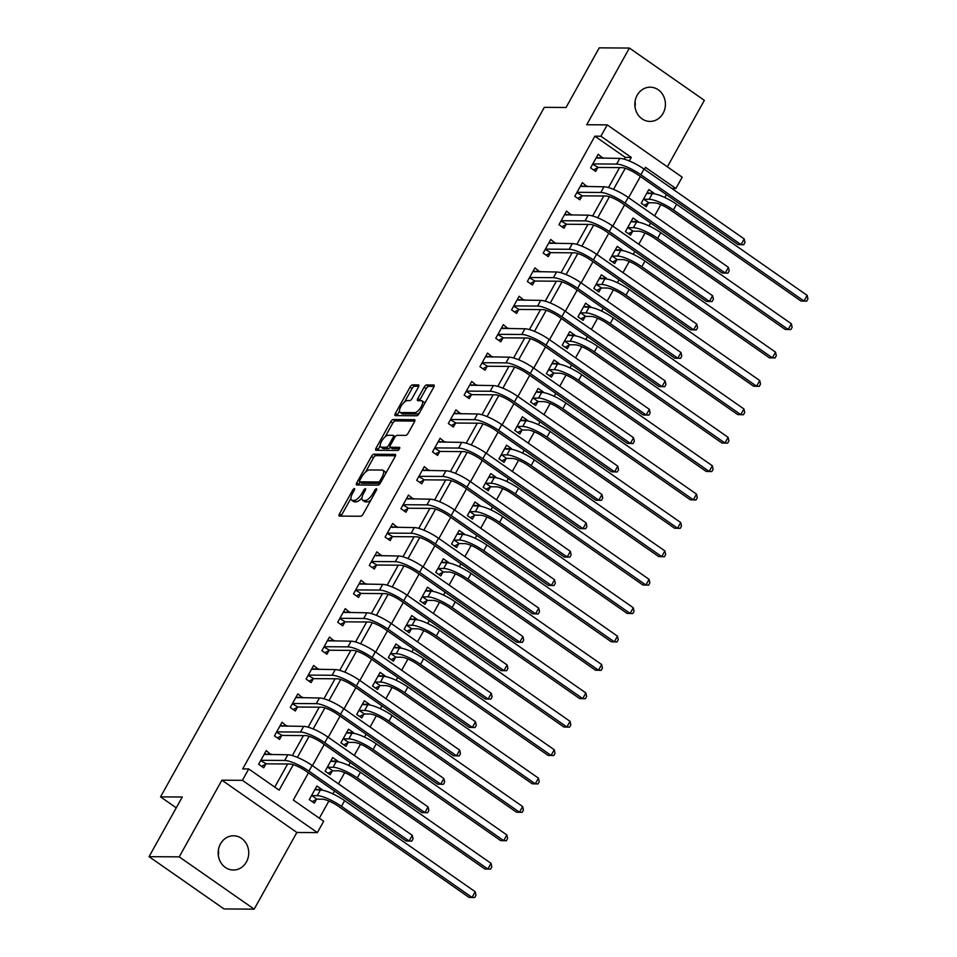 <?xml version="1.0" encoding="UTF-8"?>
<svg xmlns="http://www.w3.org/2000/svg" width="957" height="957" viewBox="0 0 957 957"><rect width="100%" height="100%" fill="white"/><g stroke="black" fill="none" stroke-linecap="round" stroke-linejoin="round"><path stroke-width="1.44" d="M354.365 488.608A1.842 0.706 -55.1 0 0 352.666 490.163L339.484 513.861A2.632 1.005 -55.1 0 0 339.161 516.014A2.632 1.005 -55.1 0 0 339.424 516.098L360.741 516.242A2.632 1.005 -55.1 0 0 363.17 514.017L376.352 490.319A1.842 0.706 -55.1 0 0 376.58 488.812A1.842 0.706 -55.1 0 0 376.388 488.752A1.842 0.706 -55.1 0 0 374.689 490.307L372.991 493.381A8.41 3.23 -55.1 0 1 365.227 500.487L363.445 500.475A8.41 3.23 -55.1 0 1 362.619 500.236A8.41 3.23 -55.1 0 1 363.636 493.31L365.335 490.247A1.842 0.706 -55.1 0 0 365.562 488.74A1.842 0.706 -55.1 0 0 365.383 488.68A1.842 0.706 -55.1 0 0 363.684 490.235L361.973 493.298A8.41 3.23 -55.1 0 1 354.21 500.415L352.439 500.403A8.41 3.23 -55.1 0 1 351.602 500.152A8.41 3.23 -55.1 0 1 352.619 493.238L354.329 490.175A1.842 0.706 -55.1 0 0 354.545 488.656A1.842 0.706 -55.1 0 0 354.365 488.608M637.159 95.257A17.118 15.288 90.4 0 0 636.728 112.579A17.118 15.288 90.4 0 0 650.006 121.419A17.118 15.288 90.4 0 0 663.093 113.345A17.118 15.288 90.4 0 0 663.524 96.035A17.118 15.288 90.4 0 0 650.246 87.183A17.118 15.288 90.4 0 0 637.159 95.257M220.493 843.859A17.118 15.288 90.4 0 0 220.062 861.18A17.118 15.288 90.4 0 0 233.341 870.021A17.118 15.288 90.4 0 0 246.428 861.946A17.118 15.288 90.4 0 0 246.846 844.636A17.118 15.288 90.4 0 0 233.58 835.784A17.118 15.288 90.4 0 0 220.493 843.859M418.388 387.13A2.632 1.005 -55.1 0 0 418.711 384.977A2.632 1.005 -55.1 0 0 418.448 384.893L412.467 384.858A2.632 1.005 -55.1 0 0 410.051 387.083L395.397 413.388A2.632 1.005 -55.1 0 0 395.085 415.553A2.632 1.005 -55.1 0 0 395.337 415.625L416.654 415.781A2.632 1.005 -55.1 0 0 419.082 413.556L433.724 387.238A2.632 1.005 -55.1 0 0 434.047 385.073A2.632 1.005 -55.1 0 0 433.784 385.001L426.559 384.953A2.632 1.005 -55.1 0 0 424.142 387.178L417.874 398.435A2.632 1.005 -55.1 0 0 417.551 400.6A2.632 1.005 -55.1 0 0 417.814 400.672L421.391 400.696A7.022 2.704 -55.1 0 1 422.097 400.899A7.022 2.704 -55.1 0 1 420.781 407.455A7.022 2.704 -55.1 0 1 414.752 412.623L400.72 412.539A7.022 2.704 -55.1 0 1 400.026 412.335A7.022 2.704 -55.1 0 1 401.33 405.78A7.022 2.704 -55.1 0 1 407.359 400.6L409.704 400.612A2.632 1.005 -55.1 0 0 412.12 398.399L418.388 387.13M624.263 159.185L625.268 157.391L594.871 136.193L600.9 136.229L607.228 124.877L682.185 177.165L675.869 188.517L645.473 167.319L644.372 169.305M149.065 856.659L179.222 856.862L254.179 909.15L224.022 908.947L149.065 856.659L182.261 797.014L160.549 796.87L544.33 107.34L566.042 107.483L599.238 47.85L629.395 48.053L586.725 124.733L607.228 124.877M254.179 909.15L296.861 832.47L221.904 780.182L179.222 856.862M221.904 780.182L242.408 780.326L248.736 768.961L279.121 790.159L293.297 764.691M594.871 136.193L242.695 768.926L248.736 768.961M373.864 454.216A2.632 1.005 -55.1 0 0 371.448 456.429L356.794 482.747A2.632 1.005 -55.1 0 0 356.483 484.912A2.632 1.005 -55.1 0 0 356.734 484.984L378.051 485.127A2.632 1.005 -55.1 0 0 380.479 482.902L395.121 456.597A2.632 1.005 -55.1 0 0 395.444 454.431A2.632 1.005 -55.1 0 0 395.181 454.36L373.864 454.216L375.898 455.628A2.632 1.005 -55.1 0 0 373.469 457.841L365.61 471.968M376.101 448.067L390.743 421.75A2.632 1.005 -55.1 0 1 393.171 419.537L414.489 419.68A2.632 1.005 -55.1 0 1 414.74 419.752A2.632 1.005 -55.1 0 1 414.429 421.917L408.161 433.174A2.632 1.005 -55.1 0 1 405.732 435.399L397.095 435.339A2.632 1.005 -55.1 0 0 394.667 437.564L390.504 445.029A2.632 1.005 -55.1 0 0 390.193 447.194A2.632 1.005 -55.1 0 0 390.444 447.266L399.452 447.338A1.842 0.706 -55.1 0 1 399.631 447.386A1.842 0.706 -55.1 0 1 399.284 449.096A1.842 0.706 -55.1 0 1 397.705 450.46L376.041 450.304A2.632 1.005 -55.1 0 1 375.778 450.233A2.632 1.005 -55.1 0 1 376.101 448.067L378.123 449.479L380.216 445.723M667.364 166.817L704.364 100.341L629.395 48.053M274.755 787.121L287.638 763.985M292.316 755.575L303.441 735.586M308.13 727.176L319.255 707.187M323.933 698.766L335.058 678.788M339.735 670.367L350.86 650.377M355.549 641.968L366.675 621.978M371.352 613.569L382.477 593.579M387.154 585.17L398.291 565.18M402.969 556.771L414.094 536.781M418.771 528.372L429.896 508.382M434.586 499.973L445.711 479.983M450.388 471.574L461.513 451.584M466.191 443.175L477.316 423.185M482.005 414.776L493.13 394.786M497.807 386.377L508.933 366.387M513.61 357.978L524.735 337.988M529.424 329.579L540.549 309.59M545.227 301.18L556.352 281.191M561.029 272.781L572.154 252.792M576.844 244.382L587.969 224.393M592.646 215.983L603.771 195.994M608.461 187.584L619.586 167.595M271.022 754.666L266.237 750.647L258.641 764.272L263.713 767.813L265.771 764.105M286.837 726.267L282.04 722.248L274.456 735.873L279.516 739.414L281.585 735.706M302.639 697.868L297.842 693.849L290.258 707.474L295.318 711.015L297.388 707.307M318.442 669.469L313.657 665.45L306.061 679.075L311.133 682.616L313.19 678.908M334.256 641.07L329.459 637.051L321.875 650.676L326.935 654.217L329.005 650.509M350.059 612.671L345.262 608.652L337.677 622.277L342.75 625.818L344.807 622.11M365.861 584.272L361.076 580.253L353.492 593.878L358.552 597.419L360.61 593.711M381.676 555.873L376.879 551.854L369.294 565.479L374.354 569.02L376.424 565.312M397.478 527.474L392.693 523.455L385.097 537.08L390.169 540.621L392.226 536.913M413.28 499.075L408.495 495.056L400.911 508.681L405.971 512.21L408.029 508.514M429.095 470.677L424.298 466.657L416.714 480.282L421.774 483.811L423.843 480.115M444.897 442.278L440.112 438.258L432.516 451.883L437.588 455.412L439.646 451.716M460.712 413.879L455.915 409.859L448.331 423.484L453.391 427.013L455.46 423.317M476.514 385.48L471.717 381.46L464.133 395.085L469.193 398.614L471.263 394.918M492.317 357.081L487.532 353.061L479.935 366.687L485.008 370.215L487.065 366.519M508.131 328.682L503.334 324.662L495.75 338.288L500.81 341.816L502.88 338.12M523.934 300.283L519.137 296.263L511.552 309.889L516.624 313.418L518.682 309.721M539.736 271.884L534.951 267.864L527.355 281.49L532.427 285.019L534.485 281.322M555.55 243.485L550.754 239.465L543.169 253.091L548.229 256.62L550.299 252.923M571.353 215.086L566.556 211.066L558.972 224.692L564.044 228.221L566.101 224.524M587.155 186.687L582.37 182.655L574.786 196.293L579.846 199.822L581.904 196.125M602.97 158.288L598.173 154.256L590.589 167.894L595.649 171.423L597.718 167.726M319.327 818.211L328.897 801.021M332.869 793.879L334.46 791.02M338.467 783.843L344.699 772.622M348.683 765.48L350.274 762.621M354.269 755.444L360.514 744.223M364.485 737.081L366.076 734.222M370.072 727.045L376.316 715.824M380.3 708.682L381.891 705.823M385.886 698.646L392.119 687.425M396.102 680.283L397.693 677.424M401.689 670.247L407.933 659.026M411.905 651.884L413.496 649.025M417.491 641.848L423.736 630.627M427.719 623.486L429.31 620.626M433.306 613.449L439.538 602.228M443.522 595.087L445.113 592.227M449.108 585.05L455.353 573.829M459.324 566.688L460.915 563.829M464.911 556.651L471.155 545.43M475.139 538.289L476.73 535.43M480.725 528.24L486.957 517.031M490.941 509.89L492.532 507.031M496.527 499.841L502.772 488.632M506.743 481.491L508.334 478.632M512.33 471.442L518.574 460.233M522.558 453.092L524.149 450.233M528.144 443.043L534.389 431.834M538.36 424.693L539.951 421.834M543.947 414.644L550.191 403.435M554.175 396.294L555.754 393.435M559.761 386.245L565.994 375.036M569.977 367.895L571.568 365.036M575.564 357.846L581.808 346.637M585.78 339.496L587.371 336.637M591.366 329.447L597.611 318.238M601.594 311.097L603.185 308.238M607.181 301.048L613.413 289.839M617.397 282.698L618.988 279.839M622.983 272.649L629.227 261.44M633.199 254.287L634.79 251.44M638.786 244.25L645.03 233.041M649.013 225.888L650.604 223.041M654.6 215.851L660.832 204.642M664.816 197.489L666.407 194.642M321.624 790.075L321.947 789.501L316.887 785.972L309.29 799.609L314.363 803.138L316.42 799.43M337.438 761.676L337.749 761.102L332.689 757.573L325.105 771.21L330.165 774.739L332.235 771.031M353.241 733.277L353.564 732.703L348.492 729.174L340.907 742.811L345.967 746.34L348.037 742.632M369.055 704.878L369.366 704.304L364.306 700.775L356.71 714.412L361.782 717.941L363.839 714.233M384.858 676.479L385.169 675.905L380.108 672.376L372.524 686.013L377.584 689.542L379.654 685.834M400.66 648.08L400.983 647.506L395.911 643.977L388.327 657.615L393.399 661.143L395.456 657.435M416.474 619.681L416.785 619.107L411.725 615.578L404.141 629.216L409.201 632.744L411.259 629.036M432.277 591.282L432.6 590.708L427.528 587.179L419.944 600.817L425.004 604.346L427.073 600.637M448.079 562.883L448.402 562.309L443.33 558.78L435.746 572.418L440.818 575.947L442.876 572.238M463.894 534.485L464.205 533.91L459.145 530.381L451.56 544.019L456.621 547.548L458.678 543.839M479.696 506.086L480.019 505.511L474.947 501.982L467.363 515.62L472.423 519.149L474.493 515.44M495.499 477.687L495.822 477.112L490.762 473.583L483.165 487.221L488.237 490.75L490.295 487.041M511.313 449.288L511.624 448.713L506.564 445.184L498.98 458.822L504.04 462.351L506.097 458.642M527.116 420.889L527.439 420.314L522.366 416.785L514.782 430.423L519.842 433.952L521.912 430.243M542.93 392.49L543.241 391.915L538.181 388.386L530.585 402.012L535.657 405.553L537.714 401.844M558.732 364.091L559.044 363.516L553.983 359.988L546.399 373.613L551.459 377.154L553.529 373.445M574.535 335.692L574.858 335.117L569.786 331.589L562.202 345.214L567.262 348.755L569.331 345.046M590.349 307.293L590.66 306.719L585.6 303.19L578.004 316.815L583.076 320.356L585.134 316.647M606.152 278.894L606.463 278.32L601.403 274.791L593.818 288.416L598.879 291.957L600.948 288.248M621.954 250.495L622.277 249.921L617.205 246.392L609.621 260.017L614.693 263.558L616.751 259.849M637.769 222.096L638.08 221.522L633.02 217.993L625.435 231.618L630.496 235.159L632.553 231.45M653.571 193.697L653.894 193.123L648.822 189.594L641.238 203.219L646.298 206.76L648.368 203.051M160.549 796.87L176.244 807.828M671.886 188.493L675.869 188.517M308.441 772.861L293.309 800.052L323.693 821.25L317.365 832.614L242.408 780.326M296.861 832.47L317.365 832.614M629.311 160.979L631.297 157.427L600.9 136.229M297.376 757.37L309.111 736.292M313.178 728.971L324.913 707.893M328.993 700.572L340.716 679.494M344.795 672.173L356.53 651.095M360.598 643.774L372.333 622.696M376.412 615.375L388.135 594.297M392.214 586.976L403.95 565.898M408.017 558.577L419.752 537.499M423.831 530.178L435.555 509.1M439.634 501.779L451.369 480.701M455.448 473.38L467.172 452.302M471.251 444.981L482.974 423.903M487.053 416.57L498.788 395.504M502.868 388.171L514.591 367.105M518.67 359.772L530.405 338.706M534.473 331.373L546.208 310.307M550.287 302.974L562.01 281.908M566.089 274.575L577.825 253.509M581.892 246.176L593.627 225.11M597.706 217.777L609.43 196.711M613.509 189.378L625.244 168.312M640.377 176.483L628.57 197.704M624.574 204.882L612.767 226.103M608.76 233.281L596.953 254.502M592.957 261.68L581.15 282.901M577.155 290.079L565.336 311.3M561.34 318.478L549.533 339.699M545.538 346.877L533.731 368.098M529.735 375.276L517.916 396.497M513.921 403.675L502.114 424.896M498.118 432.074L486.312 453.295M482.316 460.473L470.497 481.694M466.502 488.871L454.695 510.093M450.699 517.27L438.892 538.492M434.897 545.669L423.078 566.891M419.082 574.068L407.275 595.29M403.28 602.467L391.473 623.689M387.465 630.866L375.658 652.088M371.663 659.265L359.856 680.487M355.86 687.664L344.042 708.886M340.046 716.063L328.239 737.285M324.244 744.462L312.437 765.684M625.268 157.391L631.297 157.427M321.947 789.501L316.288 789.465M337.749 761.102L332.091 761.066M353.564 732.703L347.905 732.667M369.366 704.304L363.708 704.268M385.169 675.905L379.51 675.869M400.983 647.506L395.325 647.47M416.785 619.107L411.127 619.071M432.6 590.708L426.93 590.672M448.402 562.309L442.744 562.273M464.205 533.91L458.547 533.874M480.019 505.511L474.349 505.475M495.822 477.112L490.163 477.076M511.624 448.713L505.966 448.677M527.439 420.314L521.768 420.279M543.241 391.915L537.583 391.88M559.044 363.516L553.385 363.481M574.858 335.117L569.2 335.082M590.66 306.719L585.002 306.683M606.463 278.32L600.805 278.284M622.277 249.921L616.619 249.885M638.08 221.522L632.421 221.486M653.894 193.123L648.224 193.087M271.298 754.176L265.639 754.14M287.1 725.777L281.442 725.741M302.914 697.378L297.256 697.342M318.717 668.979L313.059 668.943M334.519 640.58L328.861 640.544M350.334 612.181L344.676 612.145M366.136 583.782L360.478 583.746M381.951 555.383L376.28 555.347M397.753 526.984L392.095 526.948M413.556 498.585L407.897 498.549M429.37 470.186L423.7 470.15M445.172 441.787L439.514 441.751M460.975 413.388L455.317 413.352M476.789 384.989L471.119 384.953M492.592 356.59L486.934 356.554M508.394 328.191L502.736 328.155M524.209 299.792L518.55 299.756M540.011 271.393L534.353 271.357M555.814 242.994L550.155 242.958M571.628 214.595L565.97 214.559M587.431 186.196L581.772 186.16M603.245 157.797L597.575 157.761M218.399 850.007A17.118 15.288 -89.6 0 1 218.363 855.594M635.065 101.406A17.118 15.288 -89.6 0 1 635.029 106.993M351.602 500.152L353.623 501.576A8.41 3.23 -55.1 0 0 354.461 501.815L352.439 500.403M361.997 497.7A8.41 3.23 -55.1 0 1 356.243 501.827L354.461 501.815M362.619 500.236L364.641 501.647A8.41 3.23 -55.1 0 0 365.478 501.887L363.445 500.475M371.029 499.889A8.41 3.23 -55.1 0 1 367.249 501.899L365.478 501.887M350.92 498.358L341.505 515.273A2.632 1.005 -55.1 0 0 341.135 516.11M395.504 455.759L375.898 455.628M359.976 482.089L358.827 484.158A2.632 1.005 -55.1 0 0 358.444 484.996M359.82 480.306A1.842 0.706 -55.1 0 0 359.593 481.814A1.842 0.706 -55.1 0 0 359.784 481.873L378.493 481.993A1.842 0.706 -55.1 0 0 380.192 480.438L381.987 477.208A8.41 3.23 -55.1 0 0 383.003 470.294A8.41 3.23 -55.1 0 0 382.166 470.043L369.378 469.959A8.41 3.23 -55.1 0 0 361.614 477.076L359.82 480.306M361.507 483.082A1.842 0.706 -55.1 0 0 361.626 483.237A1.842 0.706 -55.1 0 0 361.806 483.285L359.784 481.873M380.168 483.405L361.806 483.285M385.707 473.5A8.41 3.23 -55.1 0 0 385.037 471.705L383.003 470.294M385.216 436.739L392.765 423.173L390.743 421.75M414.812 421.08L395.193 420.948A2.632 1.005 -55.1 0 0 392.765 423.173M392.047 448.39A2.632 1.005 -55.1 0 0 392.214 448.606A2.632 1.005 -55.1 0 0 392.478 448.689L399.5 448.737M388.123 435.279A7.022 2.704 -55.1 0 0 382.082 440.459A7.022 2.704 -55.1 0 0 380.778 447.003A7.022 2.704 -55.1 0 0 381.484 447.206L386.425 447.242A2.632 1.005 -55.1 0 0 388.853 445.017L393.004 437.552A2.632 1.005 -55.1 0 0 393.327 435.387A2.632 1.005 -55.1 0 0 393.064 435.315L388.123 435.279M380.778 447.003L382.8 448.426A7.022 2.704 -55.1 0 0 383.506 448.63L381.484 447.206M390.312 447.278A2.632 1.005 -55.1 0 1 388.446 448.654L383.506 448.63M378.123 449.479A2.632 1.005 -55.1 0 0 377.74 450.316M400.026 412.335L402.048 413.747A7.022 2.704 -55.1 0 0 402.741 413.95L400.72 412.539M419.573 412.682A7.022 2.704 -55.1 0 1 416.774 414.046L402.741 413.95M424.681 403.495A7.022 2.704 -55.1 0 0 424.118 402.311L422.097 400.899M434.107 386.401L428.592 386.365A2.632 1.005 -55.1 0 0 426.164 388.59L419.896 399.847A2.632 1.005 -55.1 0 0 419.513 400.684M399.464 411.139L397.43 414.8A2.632 1.005 -55.1 0 0 397.047 415.637M418.771 386.293L414.501 386.269A2.632 1.005 -55.1 0 0 412.072 388.494L404.572 401.964M315.32 788.795L316.994 789.968M316.923 799.167L322.306 799.203A13.374 3.158 29.1 0 1 338.467 806.308L469.038 897.391L472.052 897.415L341.482 806.332A20.061 4.737 -150.9 0 0 317.234 795.674L311.862 795.638L316.923 799.167L312.233 801.655M475.21 891.733L476 895.262L474.732 897.534L472.052 897.415L475.21 891.733L344.64 800.65A20.061 4.737 -150.9 0 0 320.404 789.992L314.817 789.681M474.732 897.534L469.038 897.391M266.345 754.63L264.67 753.458M260.711 760.564L266.273 763.83L289.744 763.997A13.374 3.158 29.1 0 1 305.905 771.103L406.091 840.988L409.106 841L308.932 771.127A20.061 4.737 -150.9 0 0 284.684 760.456L261.213 760.301M412.276 835.329L413.053 838.858L411.785 841.131L409.106 841L412.276 835.329L312.09 765.444A20.061 4.737 -150.9 0 0 287.842 754.786L264.168 754.355M266.273 763.83L261.584 766.318M411.785 841.131L406.091 840.988M331.122 760.396L332.809 761.569M332.737 770.768L338.108 770.804A13.374 3.158 29.1 0 1 354.269 777.909L484.84 868.992L487.855 869.016L357.284 777.933A20.061 4.737 -150.9 0 0 333.048 767.275L327.665 767.227L332.737 770.768L328.036 773.256M491.025 863.334L491.802 866.863L490.534 869.135L487.855 869.016L491.025 863.334L360.454 772.251A20.061 4.737 -150.9 0 0 336.206 761.593L330.632 761.282M490.534 869.135L484.84 868.992M346.924 731.997L348.611 733.17M348.539 742.369L353.911 742.405A13.374 3.158 29.1 0 1 370.072 749.51L500.655 840.593L503.669 840.617L373.098 749.534A20.061 4.737 -150.9 0 0 348.85 738.876L343.479 738.828L348.539 742.369L343.838 744.857M506.827 834.935L507.605 838.464L506.349 840.736L503.669 840.617L506.827 834.935L376.257 743.852A20.061 4.737 -150.9 0 0 352.009 733.194L346.434 732.883M506.349 840.736L500.655 840.593M362.739 703.598L364.414 704.771M364.342 713.97L369.725 714.006A13.374 3.158 29.1 0 1 385.886 721.111L516.457 812.194L519.472 812.218L388.901 721.135A20.061 4.737 -150.9 0 0 364.653 710.477L359.282 710.429L364.342 713.97L359.653 716.458M522.63 806.536L523.419 810.065L522.151 812.337L519.472 812.218L522.63 806.536L392.059 715.453A20.061 4.737 -150.9 0 0 367.823 704.795L362.236 704.484M522.151 812.337L516.457 812.194M282.159 726.231L280.473 725.059M276.513 732.165L282.088 735.431L305.558 735.598A13.374 3.158 29.1 0 1 321.719 742.704L421.905 812.589L424.92 812.601L324.734 742.728A20.061 4.737 -150.9 0 0 300.486 732.057L277.016 731.902M428.078 806.93L428.856 810.459L427.6 812.732L424.92 812.601L428.078 806.93L327.892 737.046A20.061 4.737 -150.9 0 0 303.656 726.387L279.982 725.956M282.088 735.431L277.386 737.919M427.6 812.732L421.905 812.589M297.962 697.832L296.275 696.66M292.328 703.766L297.89 707.032L321.361 707.199A13.374 3.158 29.1 0 1 337.522 714.305L437.708 784.19L440.722 784.202L340.536 714.329A20.061 4.737 -150.9 0 0 316.3 703.658L292.83 703.503M443.881 778.531L444.67 782.06L443.402 784.333L440.722 784.202L443.881 778.531L343.707 708.647A20.061 4.737 -150.9 0 0 319.459 697.988L295.785 697.557M297.89 707.032L293.189 709.52M443.402 784.333L437.708 784.19M313.764 669.433L312.09 668.261M308.13 675.367L313.693 678.633L337.175 678.8A13.374 3.158 29.1 0 1 353.336 685.906L453.51 755.791L456.525 755.803L356.351 685.93A20.061 4.737 -150.9 0 0 332.103 675.259L308.632 675.104M459.695 750.132L460.473 753.661L459.204 755.934L456.525 755.803L459.695 750.132L359.509 680.248A20.061 4.737 -150.9 0 0 335.261 669.589L311.587 669.158M313.693 678.633L309.003 681.121M459.204 755.934L453.51 755.791M378.541 675.199L380.228 676.372M380.156 685.571L385.527 685.607A13.374 3.158 29.1 0 1 401.689 692.712L532.259 783.795L535.286 783.819L404.703 692.736A20.061 4.737 -150.9 0 0 380.467 682.078L375.084 682.03L380.156 685.571L375.455 688.059M538.444 778.137L539.222 781.666L537.954 783.939L535.286 783.819L538.444 778.137L407.873 687.054A20.061 4.737 -150.9 0 0 383.625 676.396L378.051 676.085M537.954 783.939L532.259 783.795M329.579 641.034L327.892 639.862M323.933 646.968L329.507 650.234L352.977 650.401A13.374 3.158 29.1 0 1 369.139 657.507L469.325 727.392L472.339 727.404L372.153 657.531A20.061 4.737 -150.9 0 0 347.917 646.86L324.435 646.705M475.497 721.734L476.275 725.262L475.019 727.535L472.339 727.404L475.497 721.734L375.311 651.849A20.061 4.737 -150.9 0 0 351.075 641.19L327.402 640.759M329.507 650.234L324.806 652.722M475.019 727.535L469.325 727.392M394.344 646.8L396.031 647.973M395.959 657.172L401.342 657.208A13.374 3.158 29.1 0 1 417.503 664.314L548.074 755.396L551.088 755.42L420.518 664.337A20.061 4.737 -150.9 0 0 396.27 653.667L390.899 653.631L395.959 657.172L391.269 659.66M554.247 749.738L555.024 753.267L553.768 755.54L551.088 755.42L554.247 749.738L423.676 658.655A20.061 4.737 -150.9 0 0 399.428 647.997L393.853 647.686M553.768 755.54L548.074 755.396M345.381 612.636L343.695 611.463M339.747 618.569L345.31 621.835L368.78 622.002A13.374 3.158 29.1 0 1 384.941 629.108L485.127 698.993L488.142 699.005L387.956 629.12A20.061 4.737 -150.9 0 0 363.72 618.461L340.249 618.306M491.3 693.335L492.089 696.863L490.821 699.136L488.142 699.005L491.3 693.335L391.126 623.45A20.061 4.737 -150.9 0 0 366.878 612.791L343.204 612.348M345.31 621.835L340.62 624.323M490.821 699.136L485.127 698.993M410.158 618.401L411.845 619.574M411.773 628.773L417.144 628.809A13.374 3.158 29.1 0 1 433.306 635.915L563.876 726.997L566.891 727.009L436.32 635.938A20.061 4.737 -150.9 0 0 412.084 625.268L406.701 625.232L411.773 628.773L407.072 631.261M570.049 721.339L570.839 724.868L569.571 727.141L566.891 727.009L570.049 721.339L439.478 630.256A20.061 4.737 -150.9 0 0 415.242 619.598L409.656 619.287M569.571 727.141L563.876 726.997M361.196 584.237L359.509 583.064M355.549 590.17L361.124 593.436L384.594 593.603A13.374 3.158 29.1 0 1 400.756 600.709L500.93 670.594L503.956 670.606L403.77 600.721A20.061 4.737 -150.9 0 0 379.522 590.062L356.052 589.907M507.114 664.936L507.892 668.464L506.624 670.737L503.956 670.606L507.114 664.936L406.928 595.051A20.061 4.737 -150.9 0 0 382.692 584.392L359.007 583.949M361.124 593.436L356.423 595.924M506.624 670.737L500.93 670.594M425.961 590.002L427.647 591.175M427.576 600.374L432.947 600.41A13.374 3.158 29.1 0 1 449.108 607.516L579.679 698.598L582.705 698.61L452.123 607.539A20.061 4.737 -150.9 0 0 427.887 596.869L422.504 596.833L427.576 600.374L422.874 602.862M585.863 692.94L586.641 696.469L585.373 698.742L582.705 698.61L585.863 692.94L455.293 601.857A20.061 4.737 -150.9 0 0 431.045 591.199L425.47 590.888M585.373 698.742L579.679 698.598M376.998 555.838L375.311 554.665M371.352 561.771L376.926 565.037L400.397 565.204A13.374 3.158 29.1 0 1 416.558 572.31L516.744 642.195L519.759 642.207L419.573 572.322A20.061 4.737 -150.9 0 0 395.337 561.663L371.866 561.508M522.917 636.525L523.694 640.066L522.438 642.338L519.759 642.207L522.917 636.525L422.731 566.652A20.061 4.737 -150.9 0 0 398.495 555.993L374.821 555.55M376.926 565.037L372.225 567.525M522.438 642.338L516.744 642.195M441.763 561.603L443.45 562.776M443.378 571.975L448.761 572.011A13.374 3.158 29.1 0 1 464.923 579.117L595.493 670.199L598.508 670.211L467.937 579.141A20.061 4.737 -150.9 0 0 443.689 568.47L438.318 568.434L443.378 571.975L438.689 574.463M601.666 664.541L602.443 668.07L601.187 670.343L598.508 670.211L601.666 664.541L471.095 573.458A20.061 4.737 -150.9 0 0 446.859 562.8L441.273 562.489M601.187 670.343L595.493 670.199M392.801 527.439L391.114 526.266M387.166 533.372L392.729 536.638L416.199 536.805A13.374 3.158 29.1 0 1 432.361 543.911L532.547 613.796L535.561 613.808L435.375 543.923A20.061 4.737 -150.9 0 0 411.139 533.264L387.669 533.109M538.731 608.126L539.509 611.667L538.241 613.939L535.561 613.808L538.731 608.126L438.545 538.253A20.061 4.737 -150.9 0 0 414.297 527.594L390.623 527.151M392.729 536.638L388.04 539.126M538.241 613.939L532.547 613.796M457.578 533.193L459.264 534.377M459.193 543.576L464.564 543.612A13.374 3.158 29.1 0 1 480.725 550.718L611.296 641.8L614.31 641.812L483.74 550.742A20.061 4.737 -150.9 0 0 459.504 540.071L454.12 540.035L459.193 543.576L454.491 546.064M617.48 636.142L618.258 639.671L616.99 641.944L614.31 641.812L617.48 636.142L486.898 545.059A20.061 4.737 -150.9 0 0 462.662 534.401L457.075 534.09M616.99 641.944L611.296 641.8M408.615 499.04L406.928 497.867M402.969 504.973L408.543 508.239L432.014 508.406A13.374 3.158 29.1 0 1 448.175 515.512L548.361 585.397L551.376 585.409L451.19 515.524A20.061 4.737 -150.9 0 0 426.942 504.865L403.471 504.71M554.534 579.727L555.311 583.268L554.043 585.54L551.376 585.409L554.534 579.727L454.348 509.854A20.061 4.737 -150.9 0 0 430.112 499.183L406.426 498.753M408.543 508.239L403.842 510.727M554.043 585.54L548.361 585.397M473.38 504.794L475.067 505.978M474.995 515.177L480.366 515.213A13.374 3.158 29.1 0 1 496.527 522.319L627.11 613.401L630.125 613.413L499.542 522.343A20.061 4.737 -150.9 0 0 475.306 511.672L469.935 511.636L474.995 515.177L470.294 517.665M633.283 607.743L634.06 611.272L632.792 613.545L630.125 613.413L633.283 607.743L502.712 516.66A20.061 4.737 -150.9 0 0 478.464 506.002L472.89 505.691M632.792 613.545L627.11 613.401M424.418 470.641L422.731 469.468M418.771 476.574L424.346 479.84L447.816 480.007A13.374 3.158 29.1 0 1 463.978 487.113L564.163 556.998L567.178 557.01L466.992 487.125A20.061 4.737 -150.9 0 0 442.756 476.466L419.286 476.311M570.336 551.328L571.126 554.869L569.858 557.141L567.178 557.01L570.336 551.328L470.15 481.455A20.061 4.737 -150.9 0 0 445.914 470.784L422.24 470.354M424.346 479.84L419.645 482.328M569.858 557.141L564.163 556.998M489.183 476.395L490.869 477.579M490.797 486.778L496.181 486.814A13.374 3.158 29.1 0 1 512.342 493.92L642.913 585.002L645.927 585.014L515.356 493.944A20.061 4.737 -150.9 0 0 491.108 483.273L485.737 483.237L490.797 486.778L486.108 489.266M649.085 579.344L649.875 582.873L648.607 585.146L645.927 585.014L649.085 579.344L518.515 488.261A20.061 4.737 -150.9 0 0 494.279 477.603L488.692 477.292M648.607 585.146L642.913 585.002M440.22 442.242L438.545 441.069M434.586 448.175L440.148 451.441L463.619 451.608A13.374 3.158 29.1 0 1 479.78 458.714L579.966 528.599L582.98 528.611L482.807 458.726A20.061 4.737 -150.9 0 0 458.559 448.067L435.088 447.912M586.151 522.929L586.928 526.47L585.66 528.743L582.98 528.611L586.151 522.929L485.965 453.056A20.061 4.737 -150.9 0 0 461.717 442.385L438.043 441.955M440.148 451.441L435.459 453.929M585.66 528.743L579.966 528.599M504.997 447.996L506.684 449.18M506.612 458.379L511.983 458.415A13.374 3.158 29.1 0 1 528.144 465.521L658.715 556.603L661.73 556.615L531.159 465.545A20.061 4.737 -150.9 0 0 506.923 454.874L501.54 454.838L506.612 458.379L501.911 460.867M664.9 550.945L665.677 554.474L664.409 556.747L661.73 556.615L664.9 550.945L534.317 459.862A20.061 4.737 -150.9 0 0 510.081 449.204L504.495 448.893M664.409 556.747L658.715 556.603M456.034 413.843L454.348 412.67M450.388 419.776L455.963 423.042L479.433 423.209A13.374 3.158 29.1 0 1 495.594 430.315L595.78 500.2L598.795 500.212L498.609 430.327A20.061 4.737 -150.9 0 0 474.361 419.668L450.891 419.513M601.953 494.53L602.731 498.071L601.475 500.344L598.795 500.212L601.953 494.53L501.767 424.657A20.061 4.737 -150.9 0 0 477.531 413.986L453.845 413.556M455.963 423.042L451.261 425.53M601.475 500.344L595.78 500.2M520.799 419.597L522.486 420.781M522.414 429.98L527.785 430.016A13.374 3.158 29.1 0 1 543.947 437.122L674.529 528.204L677.544 528.216L546.973 437.146A20.061 4.737 -150.9 0 0 522.725 426.475L517.354 426.439L522.414 429.98L517.713 432.468M680.702 522.546L681.48 526.075L680.224 528.348L677.544 528.216L680.702 522.546L550.131 431.463A20.061 4.737 -150.9 0 0 525.883 420.805L520.309 420.494M680.224 528.348L674.529 528.204M471.837 385.444L470.15 384.271M466.191 391.377L471.765 394.643L495.236 394.81A13.374 3.158 29.1 0 1 511.397 401.916L611.583 471.801L614.597 471.813L514.411 401.928A20.061 4.737 -150.9 0 0 490.175 391.269L466.705 391.114M617.755 466.131L618.545 469.672L617.277 471.945L614.597 471.813L617.755 466.131L517.581 396.258A20.061 4.737 -150.9 0 0 493.334 385.587L469.66 385.157M471.765 394.643L467.064 397.131M617.277 471.945L611.583 471.801M536.614 391.198L538.289 392.382M538.217 401.581L543.6 401.617A13.374 3.158 29.1 0 1 559.761 408.723L690.332 499.805L693.346 499.817L562.776 408.747A20.061 4.737 -150.9 0 0 538.528 398.076L533.157 398.04L538.217 401.581L533.528 404.069M696.505 494.147L697.294 497.676L696.026 499.949L693.346 499.817L696.505 494.147L565.934 403.064A20.061 4.737 -150.9 0 0 541.698 392.406L536.111 392.095M696.026 499.949L690.332 499.805M487.639 357.045L485.965 355.872M482.005 362.978L487.568 366.244L511.038 366.411A13.374 3.158 29.1 0 1 527.211 373.517L627.385 443.39L630.4 443.414L530.226 373.529A20.061 4.737 -150.9 0 0 505.978 362.87L482.507 362.715M633.57 437.732L634.347 441.273L633.079 443.546L630.4 443.414L633.57 437.732L533.384 367.859A20.061 4.737 -150.9 0 0 509.136 357.188L485.462 356.758M487.568 366.244L482.878 368.732M633.079 443.546L627.385 443.39M552.416 362.799L554.103 363.983M554.031 373.182L559.402 373.218A13.374 3.158 29.1 0 1 575.564 380.324L706.134 471.406L709.149 471.418L578.578 380.348A20.061 4.737 -150.9 0 0 554.342 369.677L548.959 369.641L554.031 373.182L549.33 375.67M712.319 465.748L713.097 469.277L711.829 471.55L709.149 471.418L712.319 465.748L581.748 374.666A20.061 4.737 -150.9 0 0 557.5 364.007L551.926 363.696M711.829 471.55L706.134 471.406M503.454 328.646L501.767 327.473M497.807 334.579L503.382 337.845L526.852 338.012A13.374 3.158 29.1 0 1 543.014 345.118L643.2 414.991L646.214 415.015L546.028 345.13A20.061 4.737 -150.9 0 0 521.78 334.472L498.31 334.316M649.372 409.333L650.15 412.874L648.894 415.147L646.214 415.015L649.372 409.333L549.186 339.46A20.061 4.737 -150.9 0 0 524.95 328.789L501.277 328.359M503.382 337.845L498.681 340.333M648.894 415.147L643.2 414.991M568.219 334.4L569.905 335.584M569.834 344.783L575.205 344.819A13.374 3.158 29.1 0 1 591.378 351.925L721.949 443.007L724.963 443.019L594.393 351.937A20.061 4.737 -150.9 0 0 570.145 341.278L564.774 341.242L569.834 344.783L565.132 347.271M728.121 437.349L728.899 440.878L727.643 443.151L724.963 443.019L728.121 437.349L597.551 346.267A20.061 4.737 -150.9 0 0 573.303 335.608L567.728 335.297M727.643 443.151L721.949 443.007M519.256 300.247L517.57 299.074M513.622 306.18L519.184 309.446L542.655 309.613A13.374 3.158 29.1 0 1 558.816 316.719L659.002 386.592L662.017 386.616L561.831 316.731A20.061 4.737 -150.9 0 0 537.595 306.073L514.124 305.917M665.175 380.934L665.964 384.475L664.696 386.748L662.017 386.616L665.175 380.934L565.001 311.061A20.061 4.737 -150.9 0 0 540.753 300.39L517.079 299.96M519.184 309.446L514.495 311.934M664.696 386.748L659.002 386.592M584.033 306.001L585.708 307.185M585.636 316.384L591.019 316.42A13.374 3.158 29.1 0 1 607.181 323.526L737.751 414.608L740.766 414.62L610.195 323.538A20.061 4.737 -150.9 0 0 585.947 312.879L580.576 312.843L585.636 316.384L580.947 318.872M743.924 408.95L744.713 412.479L743.445 414.752L740.766 414.62L743.924 408.95L613.353 317.868A20.061 4.737 -150.9 0 0 589.117 307.209L583.531 306.898M743.445 414.752L737.751 414.608M535.059 271.848L533.384 270.675M529.424 277.781L534.999 281.047L558.469 281.214A13.374 3.158 29.1 0 1 574.631 288.32L674.805 358.193L677.819 358.217L577.645 288.332A20.061 4.737 -150.9 0 0 553.397 277.674L529.927 277.518M680.989 352.535L681.767 356.076L680.499 358.349L677.819 358.217L680.989 352.535L580.803 282.662A20.061 4.737 -150.9 0 0 556.555 271.991L532.882 271.561M534.999 281.047L530.298 283.535M680.499 358.349L674.805 358.193M599.836 277.602L601.522 278.786M601.451 287.985L606.822 288.021A13.374 3.158 29.1 0 1 622.983 295.127L753.554 386.209L756.58 386.221L625.998 295.139A20.061 4.737 -150.9 0 0 601.762 284.48L596.378 284.444L601.451 287.985L596.749 290.473M759.738 380.551L760.516 384.08L759.248 386.353L756.58 386.221L759.738 380.551L629.168 289.469A20.061 4.737 -150.9 0 0 604.92 278.81L599.345 278.499M759.248 386.353L753.554 386.209M550.873 243.449L549.186 242.277M545.227 249.382L550.801 252.648L574.272 252.815A13.374 3.158 29.1 0 1 590.433 259.921L690.619 329.794L693.634 329.818L593.448 259.933A20.061 4.737 -150.9 0 0 569.212 249.275L545.729 249.119M696.792 324.136L697.569 327.677L696.313 329.95L693.634 329.818L696.792 324.136L596.606 254.263A20.061 4.737 -150.9 0 0 572.37 243.592L548.696 243.162M550.801 252.648L546.1 255.136M696.313 329.95L690.619 329.794M615.638 249.203L617.325 250.387M617.253 259.586L622.636 259.622A13.374 3.158 29.1 0 1 638.798 266.728L769.368 357.81L772.383 357.822L641.812 266.74A20.061 4.737 -150.9 0 0 617.564 256.081L612.193 256.045L617.253 259.586L612.564 262.074M775.541 352.152L776.318 355.681L775.062 357.954L772.383 357.822L775.541 352.152L644.97 261.07A20.061 4.737 -150.9 0 0 620.722 250.411L615.148 250.1M775.062 357.954L769.368 357.81M566.676 215.05L564.989 213.878M561.041 220.983L566.604 224.249L590.074 224.417A13.374 3.158 29.1 0 1 606.236 231.522L706.422 301.395L709.436 301.419L609.25 231.534A20.061 4.737 -150.9 0 0 585.014 220.876L561.544 220.72M712.594 295.737L713.384 299.278L712.116 301.551L709.436 301.419L712.594 295.737L612.42 225.864A20.061 4.737 -150.9 0 0 588.172 215.193L564.498 214.763M566.604 224.249L561.915 226.737M712.116 301.551L706.422 301.395M631.453 220.804L633.139 221.988M633.067 231.187L638.439 231.223A13.374 3.158 29.1 0 1 654.6 238.329L785.171 329.411L788.185 329.423L657.615 238.341A20.061 4.737 -150.9 0 0 633.378 227.682L627.995 227.646L633.067 231.187L628.366 233.675M791.355 323.753L792.133 327.282L790.865 329.555L788.185 329.423L791.355 323.753L660.773 232.671A20.061 4.737 -150.9 0 0 636.537 222.012L630.95 221.701M790.865 329.555L785.171 329.411M582.49 186.651L580.803 185.479M576.844 192.584L582.418 195.85L605.889 196.006A13.374 3.158 29.1 0 1 622.05 203.123L722.224 272.996L725.25 273.02L625.065 203.135A20.061 4.737 -150.9 0 0 600.817 192.477L577.346 192.321M728.409 267.338L729.186 270.879L727.918 273.152L725.25 273.02L728.409 267.338L628.223 197.453A20.061 4.737 -150.9 0 0 603.987 186.794L580.301 186.364M582.418 195.85L577.717 198.338M727.918 273.152L722.224 272.996M647.255 192.405L648.942 193.589M648.87 202.788L654.241 202.824A13.374 3.158 29.1 0 1 670.402 209.93L800.973 301.012L804 301.024L673.417 209.942A20.061 4.737 -150.9 0 0 649.181 199.283L643.81 199.247L648.87 202.788L644.169 205.276M807.158 295.354L807.935 298.883L806.667 301.156L804 301.024L807.158 295.354L676.587 204.272A20.061 4.737 -150.9 0 0 652.339 193.601L646.765 193.302M806.667 301.156L800.973 301.012M598.292 158.252L596.606 157.08M592.646 164.185L598.221 167.451L621.691 167.607A13.374 3.158 29.1 0 1 637.852 174.724L738.038 244.597L741.053 244.621L640.867 174.736A20.061 4.737 -150.9 0 0 616.631 164.078L593.161 163.922M744.211 238.939L744.989 242.48L743.733 244.753L741.053 244.621L744.211 238.939L644.025 169.054A20.061 4.737 -150.9 0 0 619.789 158.395L596.115 157.965M598.221 167.451L593.519 169.939M743.733 244.753L738.038 244.597M353.863 491.001L352.666 490.163M375.898 491.144L374.689 490.307M364.88 491.073L363.684 490.235M356.243 501.827L354.21 500.415M363.193 494.147L361.973 493.298M367.249 501.899L365.227 500.487M374.187 494.219L372.991 493.381M341.505 515.273L339.484 513.861M358.827 484.158L356.794 482.747M373.469 457.841L371.448 456.429M380.276 483.249L378.493 481.993M381.388 481.275L380.192 480.438M383.183 478.045L381.987 477.208M395.193 420.948L393.171 419.537M392.478 448.689L390.444 447.266M388.446 448.654L386.425 447.242M390.109 445.902L388.853 445.017M394.2 438.39L393.004 437.552M416.774 414.046L414.752 412.623M419.896 399.847L417.874 398.435M426.164 388.59L424.142 387.178M428.592 386.365L426.559 384.953M397.43 414.8L395.397 413.388M412.072 388.494L410.051 387.083M414.501 386.269L412.467 384.858M317.234 795.674L320.404 789.992M341.482 806.332L344.64 800.65M284.684 760.456L287.842 754.786M308.932 771.127L312.09 765.444M333.048 767.275L336.206 761.593M357.284 777.933L360.454 772.251M348.85 738.876L352.009 733.194M373.098 749.534L376.257 743.852M364.653 710.477L367.823 704.795M388.901 721.135L392.059 715.453M300.486 732.057L303.656 726.387M324.734 742.728L327.892 737.046M316.3 703.658L319.459 697.988M340.536 714.329L343.707 708.647M332.103 675.259L335.261 669.589M356.351 685.93L359.509 680.248M380.467 682.078L383.625 676.396M404.703 692.736L407.873 687.054M347.917 646.86L351.075 641.19M372.153 657.531L375.311 651.849M396.27 653.667L399.428 647.997M420.518 664.337L423.676 658.655M363.72 618.461L366.878 612.791M387.956 629.12L391.126 623.45M412.084 625.268L415.242 619.598M436.32 635.938L439.478 630.256M379.522 590.062L382.692 584.392M403.77 600.721L406.928 595.051M427.887 596.869L431.045 591.199M452.123 607.539L455.293 601.857M395.337 561.663L398.495 555.993M419.573 572.322L422.731 566.652M443.689 568.47L446.859 562.8M467.937 579.141L471.095 573.458M411.139 533.264L414.297 527.594M435.375 543.923L438.545 538.253M459.504 540.071L462.662 534.401M483.74 550.742L486.898 545.059M426.942 504.865L430.112 499.183M451.19 515.524L454.348 509.854M475.306 511.672L478.464 506.002M499.542 522.343L502.712 516.66M442.756 476.466L445.914 470.784M466.992 487.125L470.15 481.455M491.108 483.273L494.279 477.603M515.356 493.944L518.515 488.261M458.559 448.067L461.717 442.385M482.807 458.726L485.965 453.056M506.923 454.874L510.081 449.204M531.159 465.545L534.317 459.862M474.361 419.668L477.531 413.986M498.609 430.327L501.767 424.657M522.725 426.475L525.883 420.805M546.973 437.146L550.131 431.463M490.175 391.269L493.334 385.587M514.411 401.928L517.581 396.258M538.528 398.076L541.698 392.406M562.776 408.747L565.934 403.064M505.978 362.87L509.136 357.188M530.226 373.529L533.384 367.859M554.342 369.677L557.5 364.007M578.578 380.348L581.748 374.666M521.78 334.472L524.95 328.789M546.028 345.13L549.186 339.46M570.145 341.278L573.303 335.608M594.393 351.937L597.551 346.267M537.595 306.073L540.753 300.39M561.831 316.731L565.001 311.061M585.947 312.879L589.117 307.209M610.195 323.538L613.353 317.868M553.397 277.674L556.555 271.991M577.645 288.332L580.803 282.662M601.762 284.48L604.92 278.81M625.998 295.139L629.168 289.469M569.212 249.275L572.37 243.592M593.448 259.933L596.606 254.263M617.564 256.081L620.722 250.411M641.812 266.74L644.97 261.07M585.014 220.876L588.172 215.193M609.25 231.534L612.42 225.864M633.378 227.682L636.537 222.012M657.615 238.341L660.773 232.671M600.817 192.477L603.987 186.794M625.065 203.135L628.223 197.453M649.181 199.283L652.339 193.601M673.417 209.942L676.587 204.272M616.631 164.078L619.789 158.395M640.867 174.736L644.025 169.054M361.626 483.237L359.593 481.814M392.214 448.606L390.193 447.194M395.229 436.715L393.327 435.387"/></g></svg>
